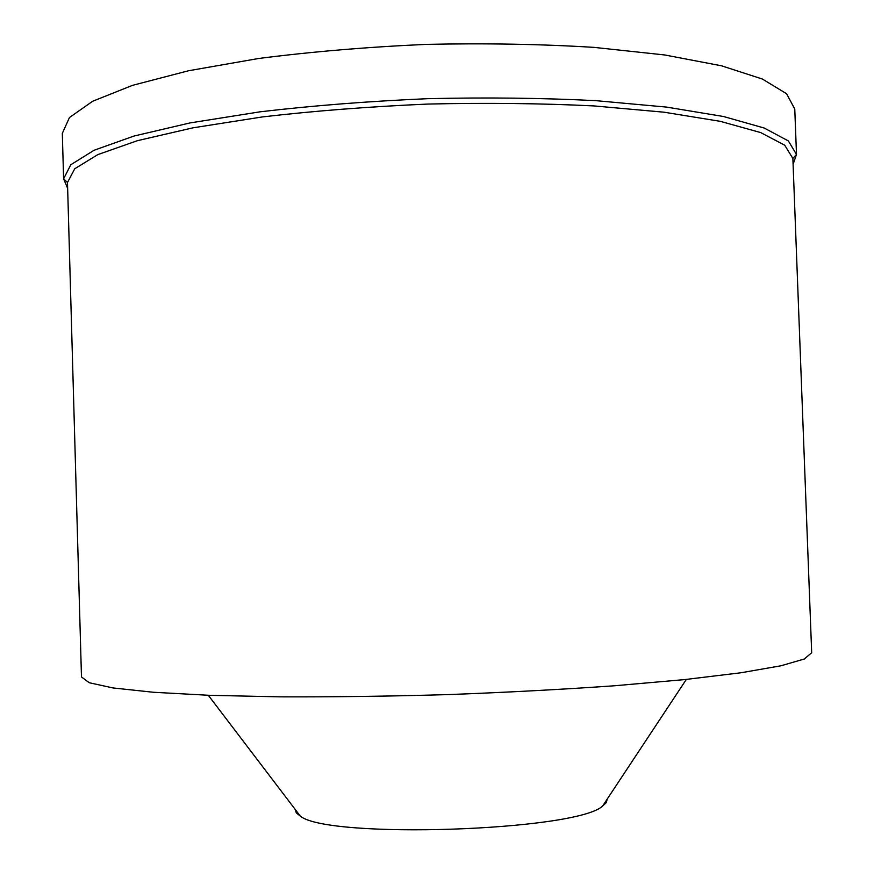 <?xml version="1.0" encoding="UTF-8"?>
<svg xmlns="http://www.w3.org/2000/svg" width="874" height="874" viewBox="0 0 874 874"><rect width="100%" height="100%" fill="white"/><g stroke="black" fill="none" stroke-linecap="round" stroke-linejoin="round"><path stroke-width="1.31" d="M295.248 809.488L296.286 812.842L300.274 816.097C328.067 839.302 576.392 831.065 602.59 806.068L606.359 802.561L607.168 799.142M81.479 676.935L89.224 682.725L112.986 687.947L153.354 692.263L209.782 695.333L280.226 696.851C333.103 697.037 388.886 696.294 447.564 694.611C506.232 692.405 561.938 689.455 614.695 685.751L684.877 679.568L740.977 672.761L780.974 665.78L804.331 658.996L811.684 652.714L792.871 158.434L784.721 145.215L760.719 132.597L720.285 121.333L664.032 112.2L593.981 105.929C541.465 103.34 486.13 102.717 427.976 104.061C369.855 106.573 314.684 110.867 262.462 116.919L192.979 127.823L137.458 140.67L97.855 154.589L74.738 168.758L67.484 182.491L81.479 676.935M67.648 188.391L63.605 178.777L70.805 164.749L94.053 150.273L133.973 136.049L190.062 122.917L260.31 111.785C313.143 105.59 368.97 101.22 427.801 98.675C486.665 97.32 542.656 97.975 595.784 100.652L666.622 107.109L723.454 116.493L764.237 128.041L788.381 140.943L796.498 154.458L793.1 164.323M792.871 158.434L796.498 154.49L794.772 109.053L786.589 93.736L762.39 79.042L721.563 65.812L664.721 54.964L593.894 47.36C540.788 44.104 484.819 43.121 425.999 44.388C367.222 47.021 311.439 51.719 258.66 58.482L188.5 70.761L132.498 85.357L92.644 101.264L69.461 117.52L62.316 133.351L63.605 178.777L67.484 182.491M602.59 806.068L686.341 679.415M300.274 816.097L208.307 695.278"/></g></svg>
